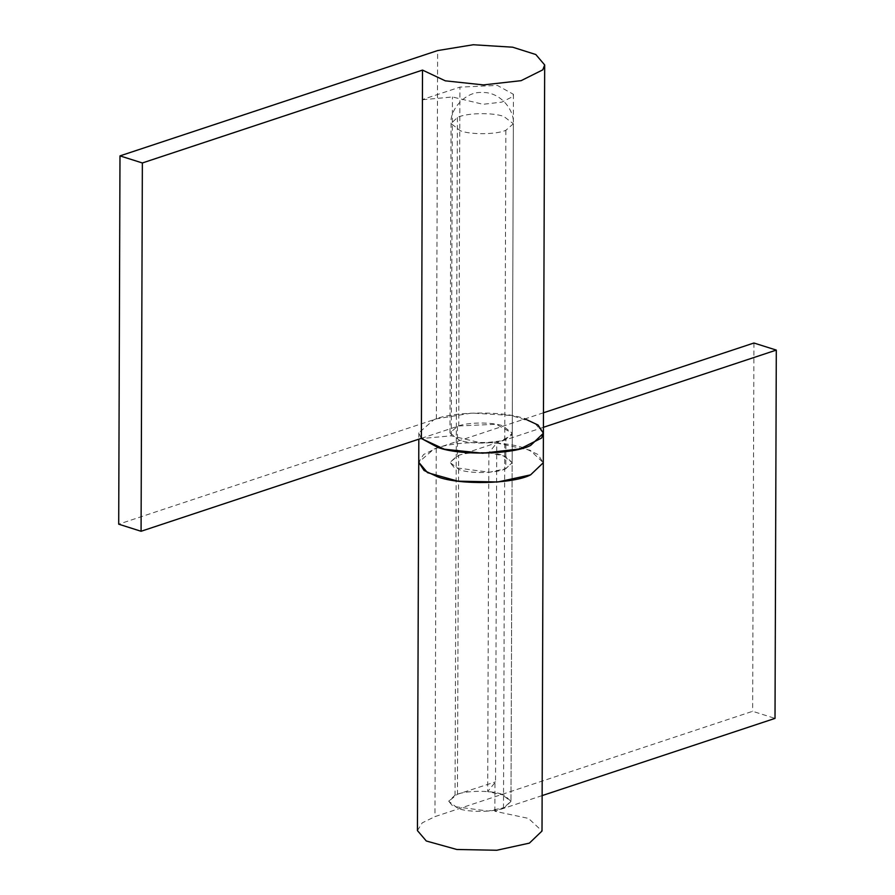 <?xml version="1.0" encoding="UTF-8"?>
<svg xmlns="http://www.w3.org/2000/svg" width="895" height="895" viewBox="0 0 895 895"><rect width="100%" height="100%" fill="white"/><g stroke="black" fill="none" stroke-linecap="round" stroke-linejoin="round"><path stroke-width="0.67" stroke-dasharray="4.47 3.36" d="M421.221 438.382L418.838 432.822L433.806 419.766C451.941 411.364 503.191 410.57 524.436 418.67M543.478 412.774L436.257 448.328L423.548 454.537L418.726 462.256L433.695 449.234C451.841 440.832 503.091 440.038 524.336 448.138L537.984 454.515L543.299 462.715L530.131 450.241L496.736 443.025L495.55 781.861L487.685 791.594L504.388 795.207L510.978 801.338L503.493 807.961C494.42 812.168 468.79 812.559 458.173 808.509L448.686 801.226L455.052 795.14C463.554 790.609 490.348 789.905 501.491 794.156L510.978 801.439L504.623 807.514L488.234 811.071L453.083 806.417L448.686 801.226L457.457 794.245L495.55 781.861M505.899 439.221C497.396 443.752 470.602 444.457 459.459 440.217L449.972 432.923L457.457 426.4C466.53 422.194 492.16 421.802 502.777 425.852L512.264 433.146L505.899 439.221L505.798 468.689C497.296 473.22 470.501 473.925 459.359 469.674L449.872 462.391L457.356 455.868C466.429 451.662 492.06 451.27 502.677 455.32L512.164 462.603L505.798 468.689M422.574 99.737L452.434 96.973L483.031 104.29L501.804 102.119L512.544 96.694L513.439 94.311L497.363 85.417L459.918 87.117L422.406 99.546M421.388 438.326L458.743 425.953L459.918 87.117M543.399 433.247L534.494 422.809L511.246 415.47L471.911 413.054L436.357 418.86L118.699 524.179M458.743 425.953L496.177 424.252L512.264 433.146L511.358 435.529L500.618 440.955L481.846 443.126L451.259 435.798L421.388 438.572M451.259 435.798L452.434 96.973M417.439 830.582L422.25 822.841L434.97 816.62L752.639 711.301L775.014 718.394M542.135 795.599L494.868 811.273L528.52 818.41L542.012 831.019M513.439 94.311L512.164 462.603L505.574 456.372L488.871 452.758L496.736 443.025M449.972 432.923L451.058 123.555C449.469 110.085 465.366 91.189 481.935 92.521C500.227 91.558 514.591 110.074 513.338 123.767L505.854 130.301C496.781 134.496 471.162 134.899 460.545 130.849L451.058 123.555L457.423 117.48C465.915 112.949 492.709 112.233 503.863 116.484L513.338 123.767L510.978 801.439L512.164 462.603L505.809 468.678L489.42 472.236L454.268 467.582L449.872 462.391L458.643 455.41L457.457 794.245M543.422 427.307L458.643 455.41M494.868 811.273L494.969 781.805M753.926 343.009L752.639 711.301M488.871 452.758L487.685 791.594M457.457 426.4L457.356 455.868M505.854 130.301L503.493 807.961M457.423 117.48L455.052 795.14M436.357 418.86L437.644 50.568M436.257 448.328L434.97 816.62M418.838 432.822L418.815 439.188"/><path stroke-width="1.34" d="M530.567 474.876C513.585 483.938 459.985 485.358 437.7 476.856L424.051 470.479L418.726 462.256L427.508 472.661L457.916 481.163L497.833 481.98L530.601 474.865L543.299 462.715L530.567 474.876M524.436 418.67L538.085 425.047L543.399 433.247L530.679 445.408C513.685 454.47 460.097 455.891 437.8 447.399L421.221 438.382M422.507 70.09L445.296 80.83L483.423 84.913L521.125 80.662L542.817 69.832L544.686 64.955L535.814 54.528L512.667 47.2L473.265 44.75L437.644 50.568L119.986 155.887L142.361 162.968L422.507 70.09L421.388 438.572L444.435 449.223L482.584 453.206L520.129 448.887L541.609 438.035L543.399 433.247L542.012 831.019L529.392 843.124L496.826 850.25L456.842 849.489L426.3 840.998L417.439 830.582L418.815 439.188M119.986 155.887L118.699 524.179L141.074 531.272L421.388 438.326M141.074 531.272L142.361 162.968M543.478 412.774L753.926 343.009L776.301 350.09L775.014 718.394L542.135 795.599M776.301 350.09L543.422 427.307M544.686 64.955L543.399 433.247"/></g></svg>
